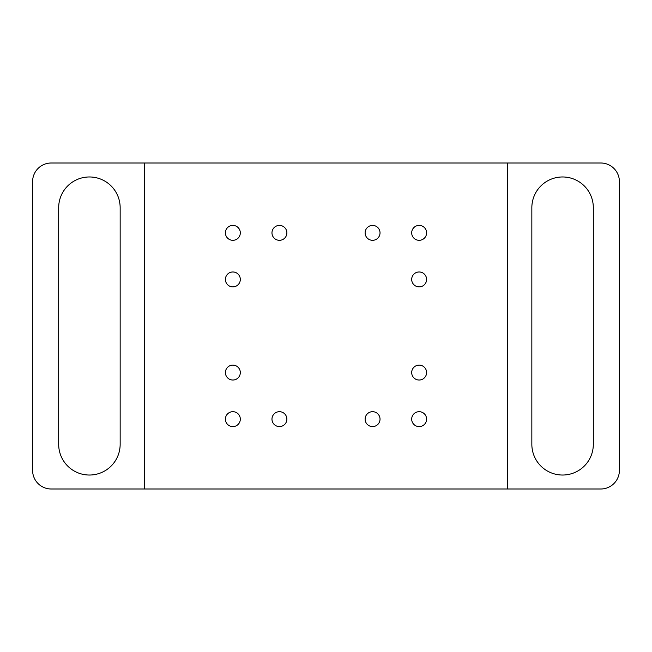 <?xml version="1.0" encoding="UTF-8"?>
<svg xmlns="http://www.w3.org/2000/svg" width="652" height="652" viewBox="0 0 652 652"><rect width="100%" height="100%" fill="white"/><g stroke="black" fill="none" stroke-linecap="round" stroke-linejoin="round"><path stroke-width="0.98" d="M419.146 411.689A7.449 7.449 0 0 0 411.689 419.146A7.449 7.449 0 0 0 419.146 426.595A7.449 7.449 0 0 0 426.595 419.146A7.449 7.449 0 0 0 419.146 411.689M232.854 411.689A7.449 7.449 0 0 0 225.405 419.146A7.449 7.449 0 0 0 232.854 426.595A7.449 7.449 0 0 0 240.311 419.146A7.449 7.449 0 0 0 232.854 411.689M419.146 225.405A7.449 7.449 0 0 0 411.689 232.854A7.449 7.449 0 0 0 419.146 240.311A7.449 7.449 0 0 0 426.595 232.854A7.449 7.449 0 0 0 419.146 225.405M232.854 225.405A7.449 7.449 0 0 0 225.405 232.854A7.449 7.449 0 0 0 232.854 240.311A7.449 7.449 0 0 0 240.311 232.854A7.449 7.449 0 0 0 232.854 225.405M279.431 225.405A7.449 7.449 0 0 0 271.974 232.854A7.449 7.449 0 0 0 279.431 240.311A7.449 7.449 0 0 0 286.88 232.854A7.449 7.449 0 0 0 279.431 225.405M372.569 225.405A7.449 7.449 0 0 0 365.12 232.854A7.449 7.449 0 0 0 372.569 240.311A7.449 7.449 0 0 0 380.026 232.854A7.449 7.449 0 0 0 372.569 225.405M372.569 411.689A7.449 7.449 0 0 0 365.12 419.146A7.449 7.449 0 0 0 372.569 426.595A7.449 7.449 0 0 0 380.026 419.146A7.449 7.449 0 0 0 372.569 411.689M279.431 411.689A7.449 7.449 0 0 0 271.974 419.146A7.449 7.449 0 0 0 279.431 426.595A7.449 7.449 0 0 0 286.88 419.146A7.449 7.449 0 0 0 279.431 411.689M232.854 271.974A7.449 7.449 0 0 0 225.405 279.431A7.449 7.449 0 0 0 232.854 286.88A7.449 7.449 0 0 0 240.311 279.431A7.449 7.449 0 0 0 232.854 271.974M232.854 365.12A7.449 7.449 0 0 0 225.405 372.569A7.449 7.449 0 0 0 232.854 380.026A7.449 7.449 0 0 0 240.311 372.569A7.449 7.449 0 0 0 232.854 365.12M419.146 365.12A7.449 7.449 0 0 0 411.689 372.569A7.449 7.449 0 0 0 419.146 380.026A7.449 7.449 0 0 0 426.595 372.569A7.449 7.449 0 0 0 419.146 365.12M419.146 271.974A7.449 7.449 0 0 0 411.689 279.431A7.449 7.449 0 0 0 419.146 286.88A7.449 7.449 0 0 0 426.595 279.431A7.449 7.449 0 0 0 419.146 271.974M89.414 475.031A30.734 30.734 0 0 0 120.155 444.289L120.155 207.711A30.734 30.734 0 0 0 89.414 176.969A30.734 30.734 0 0 0 58.68 207.711L58.68 444.289A30.734 30.734 0 0 0 89.414 475.031M562.586 475.031A30.734 30.734 0 0 0 593.32 444.289L593.32 207.711A30.734 30.734 0 0 0 562.586 176.969A30.734 30.734 0 0 0 531.845 207.711L531.845 444.289A30.734 30.734 0 0 0 562.586 475.031M600.769 489L51.231 489A18.631 18.631 0 0 1 32.6 470.369L32.6 181.631A18.631 18.631 0 0 1 51.231 163L600.769 163A18.631 18.631 0 0 1 619.4 181.631L619.4 470.369A18.631 18.631 0 0 1 600.769 489M507.631 163L507.631 489M144.369 489L144.369 163"/></g></svg>
